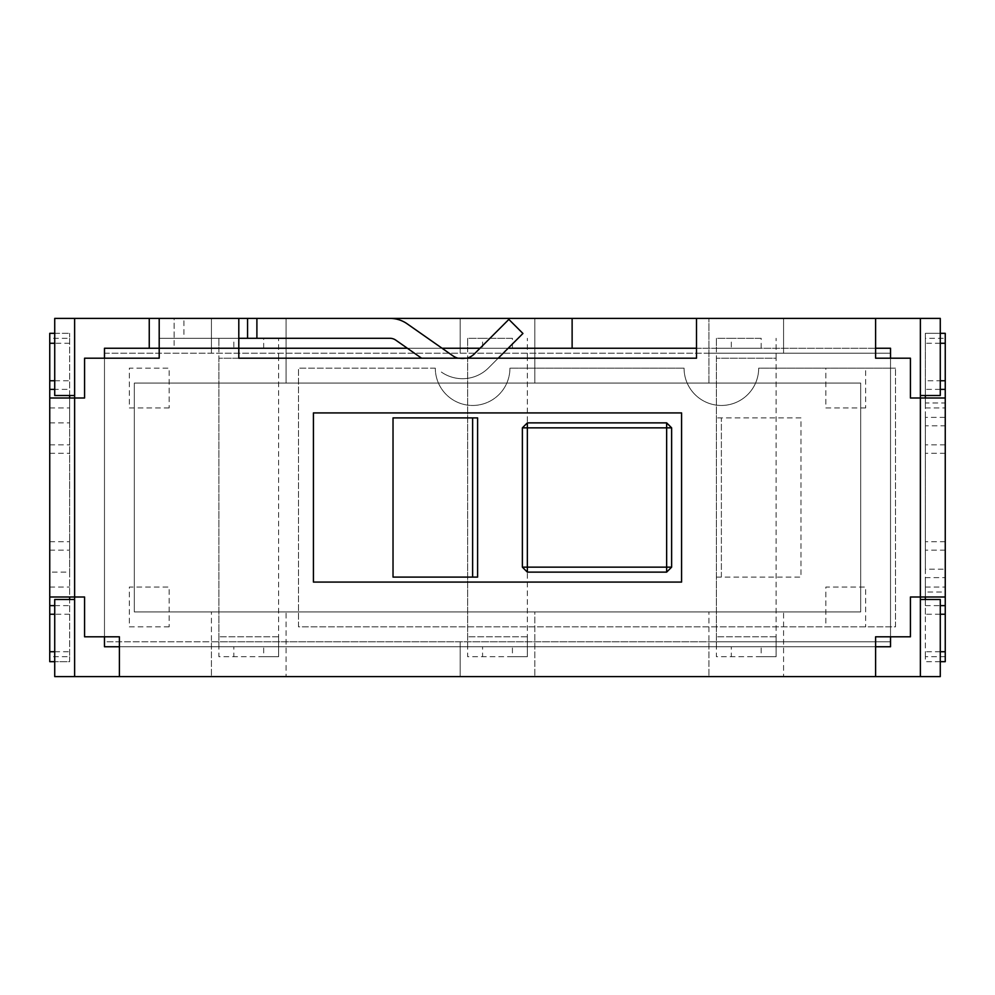 <?xml version="1.0" encoding="UTF-8"?>
<svg xmlns="http://www.w3.org/2000/svg" width="995" height="995" viewBox="0 0 995 995"><rect width="100%" height="100%" fill="white"/><g stroke="black" fill="none" stroke-linecap="round" stroke-linejoin="round"><path stroke-width="0.75" stroke-dasharray="4.97 3.73" d="M940.275 599.487L920.375 599.487L920.375 676.6L74.625 676.6L74.625 318.4L920.375 318.4L920.375 676.6L940.275 676.6M875.6 676.6L119.4 676.6L875.6 676.6L875.6 636.8L910.425 636.8L910.425 597L920.375 597L920.375 398L925.35 398L925.35 597L925.35 587.05L925.35 597L945.25 597L945.25 587.05L945.25 592.025L925.35 592.025M54.725 676.6L74.625 676.6L74.625 599.487L54.725 599.487M708.938 353.225L890.525 353.225L890.525 641.775L783.562 641.775L783.562 676.6L783.562 611.925L708.938 611.925L783.562 611.925L783.562 641.775L708.938 641.775L708.938 676.6L708.938 611.925L708.938 641.775L534.812 641.775L534.812 676.6L534.812 611.925L460.187 611.925L534.812 611.925L534.812 641.775L286.062 641.775L286.062 676.6L286.062 611.925L211.437 611.925L286.062 611.925L286.062 641.775L211.437 641.775L211.437 676.6L211.437 611.925L211.437 641.775L104.475 641.775L104.475 353.225L890.525 353.225L890.525 641.775L104.475 641.775L104.475 353.225L708.938 353.225L708.938 318.4L708.938 383.075L783.562 383.075L708.938 383.075L708.938 353.225M286.062 383.075L211.437 383.075L286.062 383.075L286.062 318.4L286.062 383.075M134.325 383.075L860.675 383.075L860.675 611.925L134.325 611.925L134.325 383.075L860.675 383.075L860.675 611.925L134.325 611.925L134.325 383.075M534.812 383.075L460.187 383.075L534.812 383.075L534.812 318.4L534.812 383.075M783.562 353.225L783.562 318.4L783.562 353.225M460.187 641.775L460.187 676.6L460.187 641.775M211.437 353.225L211.437 318.4L211.437 353.225M460.187 353.225L460.187 318.4L460.187 353.225M54.725 395.512L74.625 395.512L74.625 318.4L54.725 318.4M940.275 395.512L920.375 395.512L920.375 318.4L940.275 318.4M119.4 676.6L119.4 636.8L84.575 636.8L84.575 597L74.625 597L74.625 398L74.625 597L69.65 597L69.65 398L69.65 407.95L69.65 398L49.75 398L49.75 407.95L49.75 398L84.575 398L84.575 358.2L159.2 358.2L159.2 338.3L183.938 338.3L183.938 318.4L159.2 318.4L174.15 318.4L174.15 338.3M696.5 318.4L875.6 318.4L696.5 318.4L696.5 358.2L238.8 358.2L238.8 348.25L159.2 348.25L238.8 348.25L238.8 318.4M696.5 348.25L875.6 348.25M890.525 358.2L890.525 636.8M875.6 646.75L119.4 646.75M104.475 636.8L104.475 358.2M169.15 626.85L129.35 626.85L129.35 587.05L169.15 587.05L169.15 626.85L169.15 587.05L129.35 587.05L129.35 626.85L169.15 626.85M865.65 407.95L825.85 407.95L825.85 368.15L865.65 368.15L865.65 407.95L865.65 368.15L825.85 368.15L825.85 407.95L865.65 407.95M865.65 626.85L825.85 626.85L825.85 587.05L865.65 587.05L865.65 626.85L865.65 587.05L825.85 587.05L825.85 626.85L865.65 626.85M169.15 407.95L129.35 407.95L129.35 368.15L169.15 368.15L169.15 407.95L169.15 368.15L129.35 368.15L129.35 407.95L169.15 407.95M183.938 318.4L390.015 318.4L174.125 318.4L174.125 348.25M104.475 646.75L104.475 348.25L890.525 348.25L890.525 646.75L104.475 646.75M508.159 348.25L480.013 348.25M442.066 348.25L407.365 348.25M572.125 348.25L572.125 318.4M69.65 395.512L69.65 389.381L54.725 389.381M49.75 597L69.65 597L49.75 597L49.75 587.05L49.75 597M925.35 395.512L925.35 380.762L940.275 380.762M421.581 358.2L395.724 340.103A9.95 9.95 0 0 0 390.015 338.3L183.938 338.3M498.209 358.2L488.495 367.914A36.815 36.815 0 0 1 441.345 372.043A36.815 36.815 0 0 0 488.495 367.914L522.935 333.474L508.855 319.407L474.416 353.847A16.915 16.915 0 0 1 452.762 355.737L407.142 323.798A29.85 29.85 0 0 0 390.015 318.4M159.2 318.4L159.2 338.3L238.8 338.3M313.425 412.925L313.425 582.075L681.575 582.075L681.575 412.925L313.425 412.925M875.6 318.4L875.6 358.2L910.425 358.2L910.425 398L920.375 398L920.375 597L945.25 597L945.25 592.025M49.75 656.7L49.75 572.125L69.65 572.125L69.65 656.7L49.75 656.7L49.75 661.675L69.65 661.675L69.65 656.7M54.725 333.325L69.65 333.325L49.75 333.325L49.75 338.3L69.65 338.3L69.65 333.325L69.65 389.381M49.75 572.125L49.75 338.3M49.75 422.875L69.65 422.875L69.65 572.125M69.65 422.875L69.65 338.3M54.725 605.619L69.65 605.619L69.65 599.487M69.65 605.619L69.65 661.675L54.725 661.675M945.25 656.7L925.35 656.7L925.35 661.675L945.25 661.675L945.25 569.202L925.35 569.202L925.35 577.635L945.25 577.635M945.25 425.798L945.25 417.365L925.35 417.365L925.35 425.798L945.25 425.798L945.25 569.202M945.25 417.365L945.25 333.325L925.35 333.325L925.35 338.3L945.25 338.3M945.25 402.975L945.25 407.95L945.25 398L925.35 398L925.35 407.95L925.35 398L945.25 398L945.25 402.975L925.35 402.975M925.35 656.7L925.35 577.635M940.275 661.675L925.35 661.675L925.35 651.725L940.275 651.725M940.275 614.238L925.35 614.238L925.35 651.725M925.35 614.238L925.35 599.487M940.275 343.275L925.35 343.275L925.35 380.762M925.35 343.275L925.35 333.325L940.275 333.325M925.35 417.365L925.35 338.3M925.35 425.798L925.35 569.202M457.998 358.2A16.915 16.915 0 0 0 466.916 358.2M684.062 368.15L509.937 368.15A37.312 37.312 0 0 1 472.625 405.462A37.312 37.312 0 0 1 435.312 368.15A37.312 37.312 0 0 0 472.625 405.462A37.312 37.312 0 0 0 509.937 368.15L684.062 368.15A37.312 37.312 0 0 0 721.375 405.462A37.312 37.312 0 0 0 758.688 368.15L895.5 368.15L758.688 368.15A37.312 37.312 0 0 1 721.375 405.462A37.312 37.312 0 0 1 684.062 368.15M716.4 577.1L800.975 577.1L800.975 417.9L716.4 417.9L721.375 417.9L721.375 577.1L800.975 577.1L800.975 417.9L721.375 417.9L721.375 577.1L716.4 577.1L716.4 417.9M435.312 368.15L298.5 368.15L298.5 626.85L895.5 626.85L895.5 368.15L895.5 626.85L298.5 626.85L298.5 368.15L435.312 368.15M522.375 427.85L522.375 567.15L527.35 572.125L666.65 572.125L671.625 567.15L671.625 427.85L666.65 422.875L527.35 422.875L522.375 427.85M393.025 417.9L393.025 577.1L472.625 577.1L472.625 417.9L393.025 417.9M472.625 417.9L477.6 417.9M477.6 577.1L472.625 577.1M482.575 338.3L512.425 338.3L512.425 348.25L467.65 348.25L467.65 338.3L482.575 338.3L482.575 348.25M512.425 348.25L467.65 348.25L467.65 358.2L467.65 338.3L512.425 338.3M527.35 358.2L527.35 338.3L527.35 358.2L467.65 358.2L467.65 636.8L467.65 358.2L527.35 358.2L527.35 636.8L527.35 358.2M512.425 656.7L527.35 656.7L527.35 636.8L527.35 656.7L467.65 656.7L467.65 636.8L467.65 646.75L482.575 646.75L482.575 656.7L467.65 656.7L467.65 646.75L527.35 646.75L512.425 646.75L512.425 656.7L482.575 656.7M512.425 646.75L482.575 646.75M731.325 338.3L761.175 338.3L761.175 348.25L716.4 348.25L716.4 338.3L731.325 338.3L731.325 348.25M761.175 348.25L716.4 348.25L716.4 358.2L716.4 338.3L761.175 338.3M776.1 358.2L776.1 338.3L776.1 358.2L716.4 358.2L716.4 636.8L716.4 358.2L776.1 358.2L776.1 636.8L776.1 358.2M761.175 656.7L776.1 656.7L776.1 636.8L776.1 656.7L716.4 656.7L716.4 636.8L716.4 646.75L731.325 646.75L731.325 656.7L716.4 656.7L716.4 646.75L776.1 646.75L761.175 646.75L761.175 656.7L731.325 656.7M761.175 646.75L731.325 646.75M233.825 338.3L263.675 338.3L263.675 348.25L218.9 348.25L218.9 338.3L233.825 338.3L233.825 348.25M263.675 348.25L218.9 348.25L218.9 358.2L218.9 338.3L263.675 338.3M278.6 358.2L278.6 338.3L278.6 358.2L218.9 358.2L218.9 636.8L218.9 358.2L278.6 358.2L278.6 636.8L278.6 358.2M263.675 656.7L278.6 656.7L278.6 636.8L278.6 656.7L218.9 656.7L218.9 636.8L218.9 646.75L233.825 646.75L233.825 656.7L218.9 656.7L218.9 646.75L278.6 646.75L263.675 646.75L263.675 656.7L233.825 656.7M263.675 646.75L233.825 646.75M940.275 389.381L925.35 389.381M69.65 343.275L54.725 343.275M54.725 380.762L69.65 380.762M54.725 651.725L69.65 651.725M69.65 614.238L54.725 614.238M945.25 444.827L925.35 444.827M945.25 453.26L925.35 453.26M945.25 541.74L925.35 541.74M945.25 550.173L925.35 550.173M925.35 605.619L940.275 605.619M49.75 550.173L69.65 550.173M49.75 541.74L69.65 541.74M49.75 453.26L69.65 453.26M49.75 444.827L69.65 444.827M527.35 636.8L467.65 636.8L527.35 636.8M776.1 636.8L716.4 636.8L776.1 636.8M278.6 636.8L218.9 636.8L278.6 636.8M49.75 587.05L69.65 587.05M925.35 587.05L945.25 587.05M925.35 407.95L945.25 407.95M49.75 407.95L69.65 407.95"/><path stroke-width="1.49" d="M940.275 605.619L945.25 605.619L945.25 597L920.375 597L920.375 599.487L940.275 599.487L940.275 676.6L54.725 676.6L54.725 599.487L74.625 599.487L74.625 597L49.75 597L49.75 605.619L54.725 605.619M74.625 318.4L74.625 395.512L54.725 395.512L54.725 318.4L149.25 318.4L149.25 348.25L104.475 348.25L104.475 358.2M940.275 395.512L940.275 318.4L920.375 318.4L920.375 395.512L940.275 395.512M920.375 318.4L875.6 318.4L875.6 358.2L910.425 358.2L910.425 398L920.375 398L920.375 395.512M74.625 395.512L74.625 398L84.575 398L84.575 358.2L159.2 358.2L159.2 348.25L149.25 348.25M74.625 676.6L74.625 599.487M920.375 599.487L920.375 676.6M696.5 348.25L572.125 348.25L572.125 318.4L875.6 318.4M875.6 348.25L890.525 348.25L890.525 358.2M890.525 636.8L890.525 646.75L875.6 646.75M119.4 646.75L104.475 646.75L104.475 636.8M247.568 318.4L256.897 318.4L256.897 338.3L247.568 338.3L247.568 318.4L149.25 318.4M572.125 318.4L256.897 318.4M572.125 348.25L508.159 348.25M480.013 348.25L442.066 348.25M407.365 348.25L238.8 348.25L238.8 358.2L696.5 358.2L696.5 318.4M69.65 398L69.65 395.512M49.75 597L49.75 380.762L54.725 380.762M945.25 597L945.25 389.381L940.275 389.381M925.35 398L925.35 395.512M390.015 318.4A29.85 29.85 0 0 1 407.142 323.798L452.762 355.737A16.915 16.915 0 0 0 457.998 358.2M256.897 338.3L390.015 338.3A9.95 9.95 0 0 1 395.724 340.103L421.581 358.2M238.8 338.3L247.568 338.3M313.425 582.075L681.575 582.075L681.575 412.925L313.425 412.925L313.425 582.075M119.4 676.6L119.4 636.8L84.575 636.8L84.575 597L74.625 597L74.625 398L49.75 398M945.25 398L920.375 398L920.375 597L910.425 597L910.425 636.8L875.6 636.8L875.6 676.6M54.725 661.675L49.75 661.675L49.75 651.725L54.725 651.725M54.725 614.238L49.75 614.238L49.75 651.725M49.75 614.238L49.75 605.619M54.725 343.275L49.75 343.275L49.75 380.762M49.75 343.275L49.75 333.325L54.725 333.325M69.65 599.487L69.65 597M940.275 333.325L945.25 333.325L945.25 389.381M945.25 605.619L945.25 661.675L940.275 661.675M925.35 599.487L925.35 597M238.8 318.4L238.8 348.25L159.2 348.25L159.2 318.4M466.916 358.2A16.915 16.915 0 0 0 474.416 353.847L508.855 319.407L522.935 333.474L498.209 358.2M477.6 417.9L393.025 417.9L393.025 577.1L477.6 577.1L477.6 417.9M522.375 567.15L522.375 427.85L527.35 422.875L666.65 422.875L666.65 427.85L527.35 427.85L527.35 567.15L666.65 567.15L666.65 427.85L671.625 427.85L671.625 567.15L666.65 567.15L666.65 572.125L527.35 572.125L522.375 567.15L527.35 567.15L527.35 572.125M472.625 577.1L472.625 417.9M527.35 422.875L527.35 427.85L522.375 427.85M671.625 427.85L666.65 422.875M671.625 567.15L666.65 572.125M54.725 389.381L49.75 389.381M945.25 343.275L940.275 343.275M940.275 380.762L945.25 380.762M940.275 651.725L945.25 651.725M945.25 614.238L940.275 614.238"/></g></svg>
